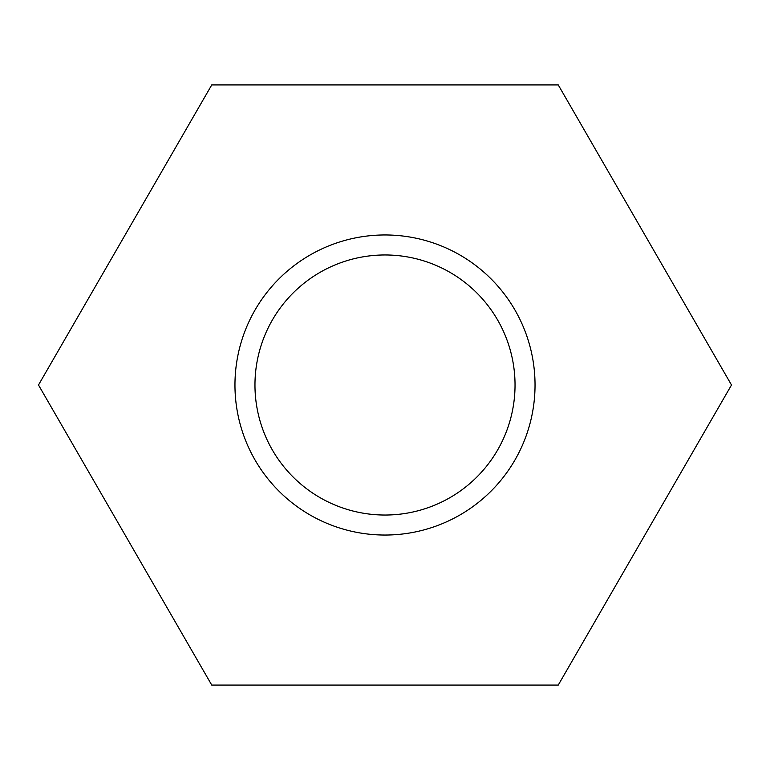 <?xml version="1.0" encoding="UTF-8"?>
<svg xmlns="http://www.w3.org/2000/svg" width="770" height="770" viewBox="0 0 770 770"><rect width="100%" height="100%" fill="white"/><g stroke="black" fill="none" stroke-linecap="round" stroke-linejoin="round"><path stroke-width="1.16" d="M211.75 84.921L38.5 385L211.75 685.079L558.25 685.079L731.5 385L558.25 84.921L211.75 84.921M535.034 385A150.035 150.035 0 0 0 309.983 255.062A150.035 150.035 0 0 0 309.983 514.938A150.035 150.035 0 0 0 535.034 385M515.034 385A130.034 130.034 0 0 0 319.983 272.387A130.034 130.034 0 0 0 319.983 497.613A130.034 130.034 0 0 0 515.034 385"/></g></svg>
